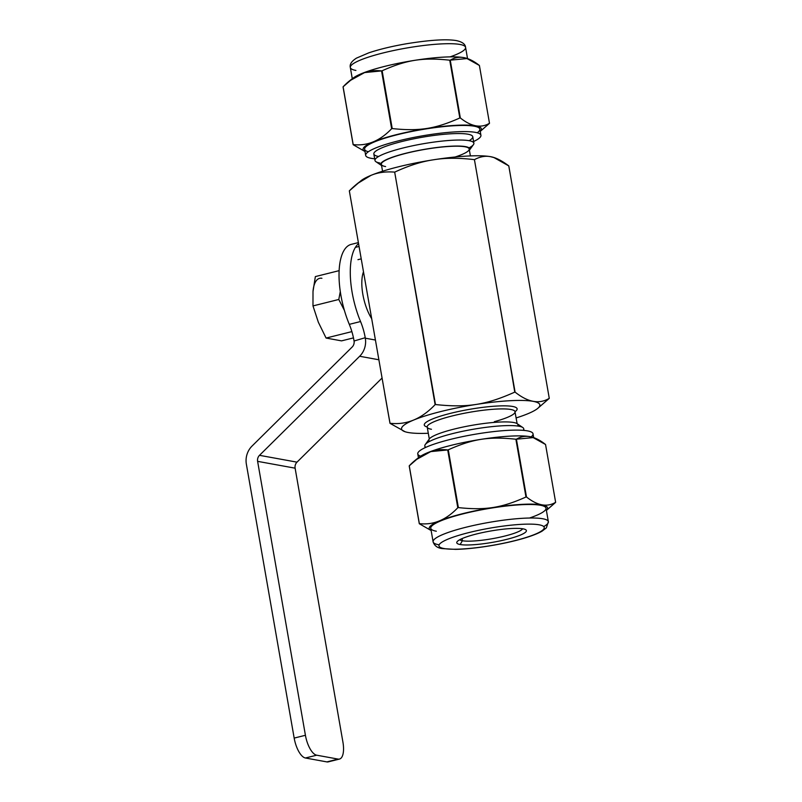 <?xml version="1.0" encoding="UTF-8"?>
<svg xmlns="http://www.w3.org/2000/svg" width="802" height="802" viewBox="0 0 802 802"><rect width="100%" height="100%" fill="white"/><g stroke="black" fill="none" stroke-linecap="round" stroke-linejoin="round"><path stroke-width="1.2" d="M294.174 738.091A18.967 7.559 76 0 0 305.422 758L316.68 755.193A18.967 7.559 -104 0 1 305.422 735.284L294.174 738.091L246.364 464.157A18.967 17.123 100.3 0 1 252.018 446.082L352.168 347.025A6.326 5.704 -79.7 0 0 354.053 341L365.231 337.712A31.619 12.601 76 0 0 360.549 321.542A56.912 22.687 -104 0 1 358.554 243.618M358.374 242.605L351.206 244.389A56.912 22.687 76 0 0 349.301 324.349A31.619 12.601 -104 0 1 353.973 340.529M365.231 337.712L365.311 338.193A18.967 17.123 100.3 0 1 359.657 356.268L259.497 455.325A6.326 5.704 -79.7 0 0 257.612 461.35L295.116 468.178L342.925 742.111A18.967 7.559 -104 0 1 339.477 759.063A18.967 7.559 -104 0 1 338.103 759.093L326.855 761.9A18.967 7.559 76 0 0 328.229 761.87L339.477 759.063M295.116 468.178A6.326 5.704 100.3 0 1 297.001 462.152L382.023 378.073M257.612 461.35L305.422 735.284M316.68 755.193L338.103 759.093M305.422 758L326.855 761.9M480.238 131.398L489.441 123.378A69.373 11.288 170.1 0 0 489.491 123.267L479.395 65.463L466.553 58.325A60.08 9.774 170.1 0 0 408.639 61.343A60.08 9.774 170.1 0 0 353.121 78.125L343.106 86.796A69.373 11.288 170.1 0 0 343.055 86.907L353.141 144.701L343.055 86.907A69.373 11.288 170.1 0 1 343.106 86.796L353.191 144.591A69.373 11.288 170.1 0 0 353.141 144.701L343.055 86.907A69.373 11.288 170.1 0 1 343.106 86.796L353.191 144.591C367.216 146.205 380.038 140.901 391.647 128.701L381.562 70.907L364.599 72.571L349.822 80.741M480.228 131.338A60.08 9.774 170.1 0 0 420.549 129.573A60.08 9.774 170.1 0 0 364.98 151.448A60.08 9.774 170.1 0 1 420.549 129.573A60.08 9.774 170.1 0 1 480.228 131.338A60.08 9.774 170.1 0 0 420.549 129.573A60.08 9.774 170.1 0 0 364.98 151.448M473.591 141.523A58.496 9.514 170.1 0 0 425.21 135.368A58.496 9.514 170.1 0 0 371.246 158.335A58.496 9.514 170.1 0 1 425.21 135.368A58.496 9.514 170.1 0 1 473.591 141.523A58.496 9.514 170.1 0 0 480.919 135.287L479.847 129.142A58.496 9.514 170.1 0 0 420.589 129.824A58.496 9.514 170.1 0 0 364.599 149.252L365.672 155.398A58.496 9.514 170.1 0 0 371.246 158.335A58.496 9.514 170.1 0 0 374.684 158.786A58.496 9.514 170.1 0 1 371.246 158.335A58.496 9.514 170.1 0 0 374.684 158.786M480.919 135.287A58.496 9.514 170.1 0 0 421.662 135.969A58.496 9.514 170.1 0 0 365.672 155.398M469.411 150.195L473.431 144.641A50.195 8.16 170.1 0 0 473.882 143.207L472.759 136.711A50.215 8.17 170.1 0 0 421.892 137.302A50.215 8.17 170.1 0 0 373.832 153.984L374.985 160.46A50.195 8.16 170.1 0 0 375.887 161.673L381.551 165.533A45.213 7.358 170.1 0 0 381.562 165.543A45.213 7.358 170.1 0 1 424.007 149.423A45.213 7.358 170.1 0 1 469.401 150.215A45.213 7.358 170.1 0 0 469.411 150.195A45.213 7.358 170.1 0 0 424.007 149.423A45.213 7.358 170.1 0 0 381.551 165.533M473.882 143.207A50.195 8.16 170.1 0 0 423.025 143.789A50.195 8.16 170.1 0 0 374.985 160.46M470.393 155.909L469.19 149.002A44.581 7.248 170.1 0 0 424.027 149.523A44.581 7.248 170.1 0 0 381.351 164.34L382.564 171.237M537.52 408.569A70.195 11.418 170.1 0 0 468.729 405.672A70.195 11.418 170.1 0 0 404.99 431.697A70.195 11.418 170.1 0 0 408.228 432.509A70.195 11.418 170.1 0 1 435.426 412.94A70.195 11.418 170.1 0 1 526.764 400.619A70.195 11.418 170.1 0 1 516.127 417.942A70.195 11.418 170.1 0 0 537.52 408.569L549.24 398.404A81.052 13.183 170.1 0 0 549.27 398.333L508.779 165.904L493.801 157.483A70.285 11.439 170.1 0 0 490.543 156.681A70.285 11.439 170.1 0 0 433.491 159.788A70.285 11.439 170.1 0 0 370.945 175.387A70.285 11.439 170.1 0 0 361.08 180.65L349.351 190.846C357 183.197 364.198 178.054 370.945 175.387L357.391 183.588M516.127 417.942A70.195 11.418 170.1 0 0 526.764 400.619A70.195 11.418 170.1 0 0 435.426 412.94A70.195 11.418 170.1 0 0 408.228 432.509A70.195 11.418 170.1 0 0 428.288 433.27A70.195 11.418 170.1 0 1 408.228 432.509A70.195 11.418 170.1 0 0 428.288 433.27M514.914 411.336L517.13 423.667A45.213 7.358 170.1 0 0 472.157 425.291A45.213 7.358 170.1 0 0 429.281 439.005L425.26 444.559A50.195 8.16 170.1 0 0 424.819 446.002L425.1 447.676M524.007 430.413L523.716 428.739A50.195 8.16 170.1 0 0 522.804 427.536A50.195 8.16 170.1 0 0 472.859 429.331A50.195 8.16 170.1 0 0 425.26 444.559M533.701 437.702L533.019 433.802A58.496 9.514 170.1 0 0 473.761 434.483A58.496 9.514 170.1 0 0 417.772 453.922L418.454 457.812M546.393 510.433L555.586 502.413A69.373 11.288 170.1 0 0 555.636 502.303L545.55 444.508L532.708 437.361A60.08 9.774 170.1 0 0 474.784 440.378A60.08 9.774 170.1 0 0 419.276 457.16L409.251 465.832A69.373 11.288 170.1 0 0 409.21 465.942L419.296 523.736L409.21 465.942A69.373 11.288 170.1 0 1 409.251 465.832L419.346 523.626A69.373 11.288 170.1 0 0 419.296 523.736L409.21 465.942A69.373 11.288 170.1 0 1 409.251 465.832L419.346 523.626C433.371 525.24 446.193 519.937 457.802 507.736L447.716 449.942L430.754 451.606L415.977 459.777M546.383 510.373A60.08 9.774 170.1 0 0 486.694 508.608A60.08 9.774 170.1 0 0 431.135 530.483A60.08 9.774 170.1 0 1 486.694 508.608A60.08 9.774 170.1 0 1 546.383 510.373A60.08 9.774 170.1 0 0 486.694 508.608A60.08 9.774 170.1 0 0 431.135 530.483M548.357 521.701L546.002 508.177A58.496 9.514 170.1 0 0 486.744 508.859A58.496 9.514 170.1 0 0 430.754 528.287L433.11 541.811C434.413 545.781 437.471 548.037 442.283 548.598L455.426 549.36C473.882 549.119 503.967 544.237 523.806 538.292C531.716 535.967 537.781 533.601 542.012 531.205L546.352 527.876L548.357 521.701A58.496 9.514 170.1 0 0 489.1 522.383A58.496 9.514 170.1 0 0 433.11 541.811M459.706 539.736A32.19 5.233 170.1 0 0 462.413 540.748A32.19 5.233 170.1 0 1 459.706 539.736A32.19 5.233 170.1 0 0 462.413 540.748L460.137 544.528A35.348 5.754 170.1 0 0 520.287 535.114A35.348 5.754 170.1 0 0 494.353 530.393A35.348 5.754 170.1 0 0 460.137 544.528A35.348 5.754 170.1 0 0 502.523 540.358A35.348 5.754 170.1 0 0 525.781 529.751A35.348 5.754 170.1 0 0 490.603 531.014A35.348 5.754 170.1 0 0 457.08 541.741A35.348 5.754 170.1 0 0 460.137 544.528A35.348 5.754 170.1 0 0 520.287 535.114A35.348 5.754 170.1 0 0 494.353 530.393A35.348 5.754 170.1 0 0 460.137 544.528L462.413 540.748A32.19 5.233 170.1 0 0 496.538 537.901A32.19 5.233 170.1 0 0 522.633 528.759A32.19 5.233 170.1 0 1 496.538 537.901A32.19 5.233 170.1 0 1 462.413 540.748L462.042 538.603L462.413 540.748A32.19 5.233 170.1 0 0 496.538 537.901A32.19 5.233 170.1 0 0 522.633 528.759M494.383 157.683L490.543 156.681C485.431 155.638 480.057 156.621 474.433 159.648L509.821 362.534M474.383 159.648C458.914 157.773 445.29 157.824 433.491 159.788A70.285 11.439 170.1 0 1 490.543 156.681C485.431 155.638 480.057 156.621 474.433 159.648C480.057 156.621 485.431 155.638 490.543 156.681C495.616 157.493 501.701 160.56 508.779 165.894C501.701 160.56 495.616 157.493 490.543 156.681A70.285 11.439 170.1 0 1 494.032 157.573A70.285 11.439 170.1 0 0 490.543 156.681A70.285 11.439 170.1 0 0 433.491 159.788C445.29 157.824 458.914 157.773 474.383 159.648C458.914 157.773 445.29 157.824 433.491 159.788C421.651 161.513 408.729 165.623 394.724 172.109C408.729 165.623 421.651 161.513 433.491 159.788A70.285 11.439 170.1 0 0 370.945 175.387A70.285 11.439 170.1 0 0 360.048 181.573A70.285 11.439 170.1 0 1 370.945 175.387C364.198 178.054 357 183.197 349.351 190.846M430.093 375.005L394.684 172.119C385.551 171.407 377.642 172.5 370.945 175.387C377.642 172.5 385.551 171.407 394.664 172.119L435.476 404.539A81.052 13.183 170.1 0 0 435.125 404.619L394.684 172.119C385.551 171.407 377.642 172.5 370.945 175.387A70.285 11.439 170.1 0 1 433.491 159.788C421.651 161.513 408.729 165.623 394.724 172.109M509.841 362.524L474.423 159.638L515.084 392.108A81.052 13.183 170.1 0 0 514.764 392.128L509.791 362.534M384.76 393.732L390.023 423.255A81.052 13.183 170.1 0 0 389.993 423.326L384.749 393.742L390.023 423.255C406.474 425.18 421.511 418.965 435.125 404.619A81.052 13.183 170.1 0 1 435.476 404.539C467.175 407.937 485.912 405 514.764 392.128A81.052 13.183 170.1 0 1 515.084 392.108C527.896 402.323 539.295 404.398 549.27 398.333L508.799 165.904L549.27 398.333A81.052 13.183 170.1 0 1 549.24 398.404L538.583 407.627L549.24 398.404A81.052 13.183 170.1 0 0 549.27 398.333C539.295 404.398 527.896 402.323 515.084 392.108A81.052 13.183 170.1 0 0 514.764 392.128C485.912 405 467.175 407.937 435.476 404.539A81.052 13.183 170.1 0 0 435.125 404.619C421.511 418.965 406.474 425.18 390.023 423.255A81.052 13.183 170.1 0 0 389.993 423.326L384.749 393.742L390.023 423.255A81.052 13.183 170.1 0 0 389.993 423.326L349.331 190.846M404.99 431.697L389.993 423.326M467.215 58.546L450.253 60.16A69.373 11.288 170.1 0 0 449.742 60.19C422.744 57.313 406.714 59.819 382.133 70.766A69.373 11.288 170.1 0 0 381.562 70.907C367.537 69.293 354.715 74.586 343.106 86.796L353.191 144.591A69.373 11.288 170.1 0 0 353.141 144.701L364.99 151.508L353.141 144.701A69.373 11.288 170.1 0 1 353.191 144.591C367.216 146.205 380.038 140.901 391.647 128.701L381.562 70.907C367.537 69.293 354.715 74.586 343.106 86.796M450.253 60.16A69.373 11.288 170.1 0 0 449.742 60.19A69.373 11.288 170.1 0 1 450.253 60.16L460.338 117.954C471.265 126.636 480.979 128.4 489.491 123.267A69.373 11.288 170.1 0 1 489.441 123.378L480.338 131.227L489.441 123.378A69.373 11.288 170.1 0 0 489.491 123.267L479.395 65.463C468.478 56.792 458.764 55.027 450.253 60.16L460.338 117.954C471.265 126.636 480.979 128.4 489.491 123.267L479.395 65.463C468.478 56.792 458.764 55.027 450.253 60.16L460.338 117.954A69.373 11.288 170.1 0 0 459.827 117.984L449.742 60.19C422.744 57.313 406.714 59.819 382.133 70.766L392.218 128.561A69.373 11.288 170.1 0 0 391.647 128.701L381.562 70.907A69.373 11.288 170.1 0 1 382.133 70.766L392.218 128.561C419.215 131.438 435.235 128.921 459.827 117.984L449.742 60.19C422.744 57.313 406.714 59.819 382.133 70.766A69.373 11.288 170.1 0 0 381.562 70.907M533.37 437.581L516.408 439.195A69.373 11.288 170.1 0 0 515.886 439.225C488.889 436.348 472.869 438.864 448.278 449.802A69.373 11.288 170.1 0 0 447.716 449.942C433.692 448.328 420.87 453.631 409.251 465.832L419.346 523.626A69.373 11.288 170.1 0 0 419.296 523.736L431.145 530.543L419.296 523.736A69.373 11.288 170.1 0 1 419.346 523.626C433.371 525.24 446.193 519.937 457.802 507.736L447.716 449.942C433.692 448.328 420.87 453.631 409.251 465.832M516.408 439.195A69.373 11.288 170.1 0 0 515.886 439.225A69.373 11.288 170.1 0 1 516.408 439.195L526.493 496.989C537.41 505.671 547.124 507.435 555.636 502.303A69.373 11.288 170.1 0 1 555.586 502.413L546.493 510.262L555.586 502.413A69.373 11.288 170.1 0 0 555.636 502.303L545.55 444.508C534.633 435.827 524.919 434.062 516.408 439.195L526.493 496.989C537.41 505.671 547.124 507.435 555.636 502.303L545.55 444.508C534.633 435.827 524.919 434.062 516.408 439.195L526.493 496.989A69.373 11.288 170.1 0 0 525.972 497.019L515.886 439.225C488.889 436.348 472.869 438.864 448.278 449.802L458.363 507.596A69.373 11.288 170.1 0 0 457.802 507.736L447.716 449.942A69.373 11.288 170.1 0 1 448.278 449.802L458.363 507.596C485.36 510.473 501.39 507.967 525.972 497.019L515.886 439.225C488.889 436.348 472.869 438.864 448.278 449.802A69.373 11.288 170.1 0 0 447.716 449.942M363.476 271.818A31.619 12.601 76 0 0 371.647 318.635A31.619 12.601 76 0 1 363.476 271.818A31.619 12.601 76 0 0 371.647 318.635M339.116 270.655L315.356 276.59L313.001 291.547A31.619 12.601 76 0 1 321.923 278.284A31.619 12.601 76 0 0 313.001 291.547L315.356 276.59L339.116 270.655L315.356 276.59L313.001 291.547L312.98 305.913L338.785 299.477L344.419 310.434L338.785 299.477L340.299 291.577M312.98 305.913L338.785 299.477L312.98 305.913L318.364 322.274L312.98 305.913L313.001 291.547L312.98 305.913L318.364 322.274L326.083 338.053L341.542 340.87L353.461 337.893M326.083 338.053L318.364 322.274L326.083 338.053L351.877 331.617L326.083 338.053L341.542 340.87L326.083 338.053L351.877 331.617M450.123 56.872A58.496 9.514 170.1 0 0 452.228 43.749A58.496 9.514 170.1 0 0 376.86 54.596A58.496 9.514 170.1 0 0 355.908 70.436A58.496 9.514 170.1 0 1 376.86 54.596A58.496 9.514 170.1 0 1 452.228 43.749A58.496 9.514 170.1 0 1 450.123 56.872M466.824 58.416A60.08 9.774 170.1 0 0 407.035 61.624A60.08 9.774 170.1 0 0 352.198 78.947A60.08 9.774 170.1 0 1 407.035 61.624A60.08 9.774 170.1 0 1 466.824 58.416M477.2 132.771A58.496 9.514 170.1 0 0 420.589 129.824A58.496 9.514 170.1 0 0 368.318 151.768A58.496 9.514 170.1 0 1 420.589 129.824A58.496 9.514 170.1 0 1 477.2 132.771M469.12 140.691A50.215 8.17 170.1 0 0 421.892 137.302A50.215 8.17 170.1 0 0 378.604 156.49A50.215 8.17 170.1 0 1 421.892 137.302A50.215 8.17 170.1 0 1 469.12 140.691M469.04 147.839A50.195 8.16 170.1 0 0 424.499 143.538A50.195 8.16 170.1 0 0 379.767 162.976A50.195 8.16 170.1 0 1 424.499 143.538A50.195 8.16 170.1 0 1 469.04 147.839M469.401 150.215A45.213 7.358 170.1 0 0 424.007 149.423A45.213 7.358 170.1 0 0 381.562 165.543M455.125 157.002A44.581 7.248 170.1 0 0 460.358 146.285A44.581 7.248 170.1 0 0 402.494 154.245A44.581 7.248 170.1 0 0 385.602 166.565A44.581 7.248 170.1 0 1 402.494 154.245A44.581 7.248 170.1 0 1 460.358 146.285A44.581 7.248 170.1 0 1 455.125 157.002M515.044 411.697A47.107 7.659 170.1 0 0 469.381 409.371A47.107 7.659 170.1 0 0 427.205 427.025A47.107 7.659 170.1 0 1 469.381 409.371A47.107 7.659 170.1 0 1 515.044 411.697A47.107 7.659 170.1 0 0 469.381 409.371A47.107 7.659 170.1 0 0 427.205 427.025M494.313 421.692A44.581 7.248 170.1 0 0 509.28 409.251A44.581 7.248 170.1 0 0 450.774 416.308A44.581 7.248 170.1 0 0 431.456 429.281A44.581 7.248 170.1 0 1 450.774 416.308A44.581 7.248 170.1 0 1 509.28 409.251A44.581 7.248 170.1 0 1 494.313 421.692M517.591 426.022A45.213 7.358 170.1 0 0 472.157 425.291A45.213 7.358 170.1 0 0 429.651 441.371A45.213 7.358 170.1 0 1 472.157 425.291A45.213 7.358 170.1 0 1 517.591 426.022M523.145 430.343A50.195 8.16 170.1 0 0 472.859 429.331A50.195 8.16 170.1 0 0 425.892 447.315A50.195 8.16 170.1 0 1 472.859 429.331A50.195 8.16 170.1 0 1 523.145 430.343M531.084 436.91A58.496 9.514 170.1 0 0 473.761 434.483A58.496 9.514 170.1 0 0 420.649 456.178A58.496 9.514 170.1 0 1 473.761 434.483A58.496 9.514 170.1 0 1 531.084 436.91M532.979 437.451A60.08 9.774 170.1 0 0 473.19 440.659A60.08 9.774 170.1 0 0 418.353 457.982A60.08 9.774 170.1 0 1 473.19 440.659A60.08 9.774 170.1 0 1 532.979 437.451M529.47 518.032A58.496 9.514 170.1 0 0 533.31 504.558A58.496 9.514 170.1 0 0 457.721 515.265A58.496 9.514 170.1 0 0 436.328 531.225A58.496 9.514 170.1 0 1 457.721 515.265A58.496 9.514 170.1 0 1 533.31 504.558A58.496 9.514 170.1 0 1 529.47 518.032M543.716 526.573A58.496 9.514 170.1 0 0 489.611 522.292A58.496 9.514 170.1 0 0 438.684 544.748A58.496 9.514 170.1 0 1 489.611 522.292A58.496 9.514 170.1 0 1 543.716 526.573M444.047 548.538A53.433 8.692 170.1 0 0 534.974 534.312A53.433 8.692 170.1 0 0 495.766 527.175A53.433 8.692 170.1 0 0 444.047 548.538A53.433 8.692 170.1 0 0 534.974 534.312A53.433 8.692 170.1 0 0 495.766 527.175A53.433 8.692 170.1 0 0 444.047 548.538A53.433 8.692 170.1 0 0 534.974 534.312A53.433 8.692 170.1 0 0 495.766 527.175A53.433 8.692 170.1 0 0 444.047 548.538M435.476 404.539L430.133 374.995L435.476 404.539C467.175 407.937 485.912 405 514.764 392.128M390.023 423.255C406.474 425.18 421.511 418.965 435.125 404.619M515.084 392.108C527.896 402.323 539.295 404.398 549.27 398.333M382.133 70.766L392.218 128.561C419.215 131.438 435.235 128.921 459.827 117.984A69.373 11.288 170.1 0 1 460.338 117.954A69.373 11.288 170.1 0 0 459.827 117.984L449.742 60.19M392.218 128.561A69.373 11.288 170.1 0 0 391.647 128.701A69.373 11.288 170.1 0 1 392.218 128.561C419.215 131.438 435.235 128.921 459.827 117.984M364.99 151.508L353.141 144.701M460.338 117.954C471.265 126.636 480.979 128.4 489.491 123.267M353.191 144.591C367.216 146.205 380.038 140.901 391.647 128.701M448.278 449.802L458.363 507.596C485.36 510.473 501.39 507.967 525.972 497.019A69.373 11.288 170.1 0 1 526.493 496.989A69.373 11.288 170.1 0 0 525.972 497.019L515.886 439.225M458.363 507.596A69.373 11.288 170.1 0 0 457.802 507.736A69.373 11.288 170.1 0 1 458.363 507.596C485.36 510.473 501.39 507.967 525.972 497.019M431.145 530.543L419.296 523.736M419.346 523.626C433.371 525.24 446.193 519.937 457.802 507.736M526.493 496.989C537.41 505.671 547.124 507.435 555.636 502.303M357.953 259.678L361.211 258.866L357.953 259.678M344.419 310.434L338.785 299.477M349.301 324.349L360.549 321.542M365.311 338.193L375.386 340.028M359.657 356.268L378.825 359.767M259.497 455.325L297.001 462.152M350.334 67.508C349.502 64.35 351.567 61.213 356.519 58.095L368.77 52.852C379.346 49.313 391.957 46.265 406.604 43.729C429.932 39.96 446.524 38.917 456.388 40.601C462.293 41.884 465.35 44.15 465.581 47.388A58.496 9.514 170.1 0 0 406.323 48.07A58.496 9.514 170.1 0 0 350.334 67.508L352.299 78.776M515.044 411.717A44.581 7.248 170.1 0 0 469.882 412.238A44.581 7.248 170.1 0 0 427.205 427.045L427.205 426.644M465.581 47.388L467.546 58.666M427.205 427.045L429.291 438.995M517.14 423.677L522.804 427.536M355.386 247.387L359.055 246.465"/></g></svg>
